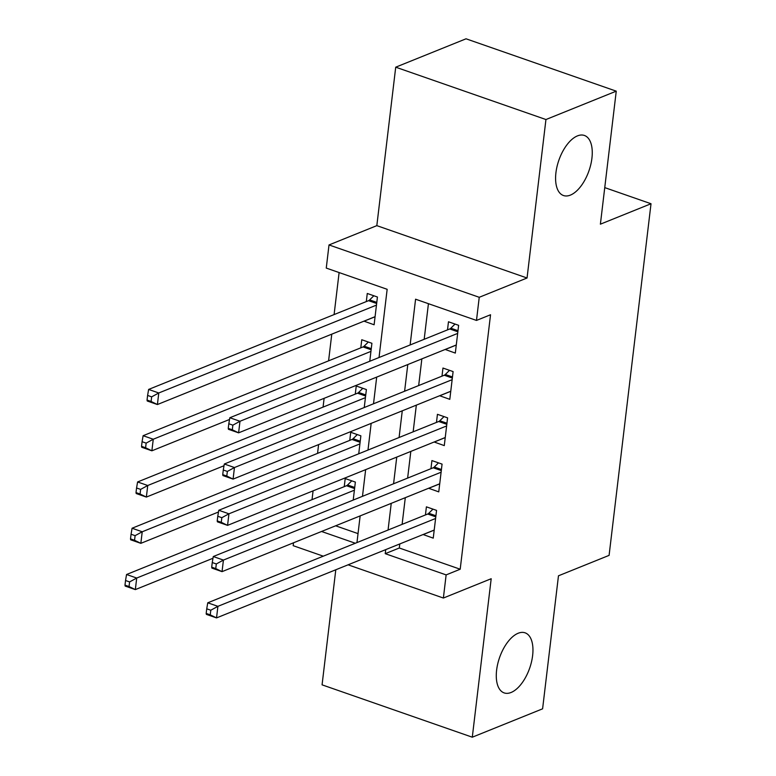 <?xml version="1.0" encoding="UTF-8"?>
<svg xmlns="http://www.w3.org/2000/svg" width="776" height="776" viewBox="0 0 776 776"><rect width="100%" height="100%" fill="white"/><g stroke="black" fill="none" stroke-linecap="round" stroke-linejoin="round"><path stroke-width="1.16" d="M570.399 195.106A31.806 15.947 -70.8 0 1 563.463 195.523A31.806 15.947 -70.8 0 1 557.032 166.52A31.806 15.947 -70.8 0 1 577.46 135.887A31.806 15.947 -70.8 0 1 584.396 135.46A31.806 15.947 -70.8 0 1 590.817 164.464A31.806 15.947 -70.8 0 1 570.399 195.106M511.093 692.473A31.806 15.947 -70.8 0 1 504.148 692.9A31.806 15.947 -70.8 0 1 497.726 663.897A31.806 15.947 -70.8 0 1 518.155 633.255A31.806 15.947 -70.8 0 1 525.09 632.828A31.806 15.947 -70.8 0 1 531.512 661.831A31.806 15.947 -70.8 0 1 511.093 692.473M379.027 357.513L387.156 289.303L326.26 268.079L329.014 244.944L479.238 297.295L476.483 320.43L415.577 299.206L410.126 344.961M376.826 225.641L527.049 278.002L545.945 119.533L616.251 91.161L466.036 38.8L395.721 67.182L376.826 225.641L329.014 244.944M335.795 569.768L322.069 684.839L472.293 737.2L491.189 578.731L443.377 598.034L348.075 564.812M323.282 556.179L293.163 545.673L293.503 542.802M339.112 272.551L334.097 314.571M331.769 334.165L328.587 360.84M324.116 398.321L323.068 407.109M318.596 444.59L317.549 453.378M313.077 490.859L312.03 499.637M545.945 119.533L395.721 67.182M616.251 91.161L600.391 224.177L651.015 203.739L609.092 555.373L558.468 575.802L542.599 708.818L472.293 737.2M445.172 349.462L455.318 353.08L458.626 325.319L448.47 321.778L447.51 329.878M439.652 395.731L449.799 399.339L453.106 371.588L442.96 368.047L441.99 376.147M434.143 442L444.279 445.608L447.587 417.847L437.441 414.316L436.471 422.406M428.624 488.259L438.76 491.877L442.068 464.116L431.922 460.575L430.961 468.675M353.216 500.054L355.36 482.08L345.204 478.55L344.243 486.639M358.735 453.785L360.869 435.821L350.723 432.28L349.763 440.38M364.245 407.526L366.388 389.552L356.242 386.011L355.272 394.111M369.764 361.257L371.908 343.283L361.761 339.743L360.791 347.842M335.62 525.798L358.027 533.616M363.973 321.157L374.11 324.775L377.427 297.014L367.271 293.474L366.311 301.573M399.785 543.947L399.3 548.002L460.197 569.225L490.539 314.755L476.483 320.43M428.43 303.688L424.181 339.287M421.853 358.881L418.671 385.556M416.334 405.14L413.152 431.825M410.814 451.409L407.633 478.094M405.295 497.678L402.113 524.353M423.104 534.528L433.241 538.146L436.558 510.385L426.402 506.844L425.442 514.944M651.015 203.739L604.756 187.617M527.049 278.002L479.238 297.295M460.197 569.225L446.132 574.9L443.377 598.034M356.96 542.589L360.142 515.904M362.479 496.32L365.651 469.635M367.989 450.051L371.17 423.366M373.508 403.782L376.69 377.107M321.555 531.482L355.321 543.248M385.72 549.621L385.235 553.676L446.132 574.9M407.788 364.555L404.606 391.23M402.269 410.814L399.087 437.499M396.749 457.083L393.568 483.768M391.24 503.352L388.058 530.037M399.3 548.002L385.235 553.676M434.201 530.124L423.095 534.606M375.07 316.753L363.963 321.235M439.72 483.855L428.614 488.337M445.24 437.586L434.133 442.077M450.749 391.327L439.643 395.808M456.269 345.058L445.162 349.54M435.782 516.855L427.692 514.032L207.755 602.807L217.911 606.337L435.588 518.484M210.791 610.227L217.911 606.337L216.533 617.909L206.377 614.369L206.183 613.438L210.238 614.854L210.791 610.227L206.736 608.811L206.183 613.438M434.211 530.047L216.533 617.909L210.238 614.854M427.692 514.032A4.966 2.493 109.2 0 0 428.779 513.275L432.969 509.134M207.755 602.807L206.736 608.811M351.77 480.839L347.58 484.981A4.966 2.493 -70.8 0 1 346.494 485.737L126.556 574.502L136.712 578.042L135.334 589.605L212.983 558.264M354.389 490.18L136.712 578.042L129.592 581.922L125.537 580.506L124.984 585.133L129.039 586.549L129.592 581.922M129.039 586.549L135.334 589.605L125.179 586.074L124.984 585.133M125.537 580.506L126.556 574.502M441.301 470.586L433.212 467.773L213.274 556.538L223.43 560.078L441.108 472.215M216.31 563.958L223.43 560.078L222.043 571.64L211.896 568.1L211.702 567.169L215.757 568.585L216.31 563.958L212.255 562.542L211.702 567.169M439.73 483.778L222.043 571.64L215.757 568.585M433.212 467.773A4.966 2.493 109.2 0 0 434.298 467.006L438.488 462.865M213.274 556.538L212.255 562.542M446.821 424.326L438.721 421.504L218.793 510.268L228.939 513.809L446.627 425.946M221.829 517.689L228.939 513.809L227.562 525.371L217.416 521.841L217.212 520.9L221.276 522.316L221.829 517.689L217.765 516.273L217.212 520.9M445.249 437.519L227.562 525.371L221.276 522.316M438.721 421.504A4.966 2.493 109.2 0 0 439.817 420.747L444.008 416.605M218.793 510.268L217.765 516.273M452.33 378.058L444.241 375.235L224.312 464L234.459 467.54L452.136 379.677M227.349 471.43L234.459 467.54L233.081 479.112L222.935 475.572L222.731 474.64L226.796 476.047L227.349 471.43L223.284 470.014L222.731 474.64M450.759 391.25L233.081 479.112L226.796 476.047M444.241 375.235A4.966 2.493 109.2 0 0 445.327 374.478L449.527 370.336M224.312 464L223.284 470.014M457.85 331.788L449.76 328.966L229.832 417.74L239.978 421.271L457.656 333.408M232.858 425.161L239.978 421.271L238.601 432.843L228.445 429.303L228.251 428.371L232.315 429.788L232.858 425.161L228.804 423.745L228.251 428.371M456.278 344.98L238.601 432.843L232.315 429.788M449.76 328.966A4.966 2.493 109.2 0 0 450.846 328.209L455.037 324.067M229.832 417.74L228.804 423.745M357.29 434.57L353.099 438.712A4.966 2.493 -70.8 0 1 352.003 439.468L132.075 528.233L142.231 531.773L140.844 543.336L218.502 511.995M359.909 443.911L142.231 531.773L135.111 535.653L131.057 534.247L130.504 538.874L134.558 540.28L135.111 535.653M134.558 540.28L140.844 543.336L130.698 539.805L130.504 538.874M131.057 534.247L132.075 528.233M362.809 388.301L358.619 392.443A4.966 2.493 -70.8 0 1 357.523 393.199L137.594 481.964L147.741 485.504L146.363 497.077L224.012 465.736M365.428 397.642L147.741 485.504L140.631 489.394L136.566 487.978L136.013 492.605L140.078 494.021L140.631 489.394M140.078 494.021L146.363 497.077L136.217 493.536L136.013 492.605M136.566 487.978L137.594 481.964M368.328 342.032L364.128 346.174A4.966 2.493 -70.8 0 1 363.042 346.93L143.114 435.705L153.26 439.235L151.883 450.808L229.531 419.467M370.938 351.382L153.26 439.235L146.15 443.125L142.086 441.709L141.533 446.336L145.597 447.752L146.15 443.125M145.597 447.752L151.883 450.808L141.736 447.267L141.533 446.336M142.086 441.709L143.114 435.705M373.838 295.763L369.648 299.905A4.966 2.493 -70.8 0 1 368.561 300.671L148.623 389.436L158.779 392.976L157.402 404.538L375.08 316.676M376.457 305.113L158.779 392.976L151.659 396.856L147.605 395.44L147.052 400.067L151.107 401.483L151.659 396.856M151.107 401.483L157.402 404.538L147.246 400.998L147.052 400.067M147.605 395.44L148.623 389.436M435.918 515.768L428.779 513.275M347.58 484.981L354.719 487.464M346.494 485.737L354.584 488.56M441.428 469.499L434.298 467.006M446.947 423.23L439.817 420.747M452.466 376.961L445.327 374.478M457.985 330.692L450.846 328.209M353.099 438.712L360.229 441.195M352.003 439.468L360.103 442.291M358.619 392.443L365.748 394.926M357.523 393.199L365.622 396.022M364.128 346.174L371.267 348.657M363.042 346.93L371.132 349.753M369.648 299.905L376.787 302.397M368.561 300.671L376.651 303.484"/></g></svg>
